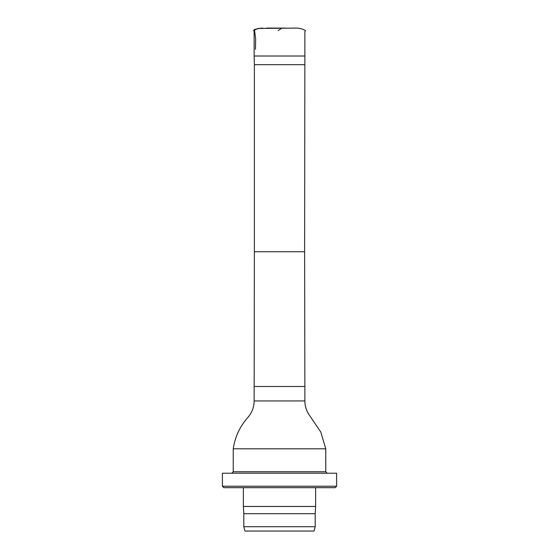 <?xml version="1.0" encoding="UTF-8"?>
<svg xmlns="http://www.w3.org/2000/svg" width="559" height="559" viewBox="0 0 559 559"><rect width="100%" height="100%" fill="white"/><g stroke="black" fill="none" stroke-linecap="round" stroke-linejoin="round"><path stroke-width="0.84" d="M304.613 64.683L254.387 64.683L254.387 251.746L304.613 251.746L304.872 56.012L254.128 56.012L254.128 30.619M254.387 64.683L254.128 56.012M254.387 251.746L254.128 400.943C254.045 407.273 251.92 412.821 247.756 417.587C239.825 426.559 234.99 436.963 233.236 448.807L325.764 448.807L320.796 432.051L308.484 413.87C306.101 409.894 304.893 405.582 304.872 400.943L254.128 400.943M325.764 448.807L325.764 471.775L233.236 471.775L233.236 448.807M279.5 531.05L244.961 531.05L243.801 526.711L315.199 526.711L314.039 531.05L279.5 531.05M315.199 526.711L315.199 513.7L243.801 513.7L243.801 526.711M315.199 513.7L315.632 506.475L243.368 506.475L243.801 513.7M279.5 487.679L223.845 487.679L222.398 486.232L336.602 486.232L335.155 487.679L279.5 487.679M336.602 486.232L336.602 473.221L222.398 473.221L222.398 486.232M273.98 28.09L285.509 28.083M281.065 28.712L278.116 30.619M256.714 29.005L256.364 29.075M255.589 29.229L255.079 29.334M254.422 29.466L255.652 38.906L255.449 49.297M297.577 28.083L259.502 28.446C257.972 28.362 255.973 29.033 253.493 30.465L257.189 28.907L261.521 28.09M261.633 28.104L261.996 28.139M262.499 28.181L262.926 28.223M304.613 251.746L304.872 386.486L254.128 386.486M304.872 56.012L304.872 31.66L305.507 30.493L301.93 28.928L297.668 28.09L292.329 28.083M279.563 28.083L266.727 28.083M285.565 28.083L272.065 28.09M304.872 400.943L304.872 386.486M243.368 487.679L243.368 506.475M315.632 487.679L315.632 506.475M233.236 471.775L231.796 473.221M325.764 471.775L327.204 473.221"/></g></svg>
